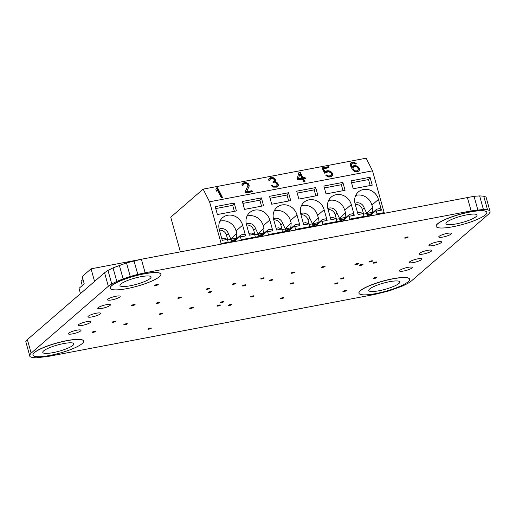 <?xml version="1.0" encoding="UTF-8"?>
<svg xmlns="http://www.w3.org/2000/svg" width="516" height="516" viewBox="0 0 516 516"><rect width="100%" height="100%" fill="white"/><g stroke="black" fill="none" stroke-linecap="round" stroke-linejoin="round"><path stroke-width="0.77" d="M43.654 350.886A16.131 3.206 -15.5 0 1 60.546 344.224A16.131 3.206 -15.5 0 1 73.865 343.791A16.131 3.206 -15.5 0 1 72.988 345.314A16.131 3.206 -15.5 0 1 56.102 351.977A16.131 3.206 -15.5 0 1 42.776 352.409A16.131 3.206 -15.5 0 1 43.654 350.886M82.225 343.559A26.284 5.224 -15.5 0 1 54.702 354.415A26.284 5.224 -15.5 0 1 32.992 355.124A26.284 5.224 -15.5 0 1 34.417 352.634A26.284 5.224 -15.5 0 1 61.939 341.786A26.284 5.224 -15.5 0 1 83.65 341.076A26.284 5.224 -15.5 0 1 82.225 343.559M83.637 341.018A26.284 5.224 164.5 0 0 83.624 340.96A26.284 5.224 164.5 0 0 61.914 341.669A26.284 5.224 164.5 0 0 34.385 352.525A26.284 5.224 164.5 0 0 32.959 355.008A26.284 5.224 164.5 0 0 32.979 355.066M369.624 289.012A16.131 3.206 -15.5 0 1 386.516 282.349A16.131 3.206 -15.5 0 1 399.836 281.917A16.131 3.206 -15.5 0 1 398.965 283.445A16.131 3.206 -15.5 0 1 382.072 290.102A16.131 3.206 -15.5 0 1 368.753 290.54A16.131 3.206 -15.5 0 1 369.624 289.012M408.201 281.691A26.284 5.224 -15.5 0 1 380.679 292.546A26.284 5.224 -15.5 0 1 358.968 293.249A26.284 5.224 -15.5 0 1 360.394 290.766A26.284 5.224 -15.5 0 1 387.916 279.911A26.284 5.224 -15.5 0 1 409.627 279.201A26.284 5.224 -15.5 0 1 408.201 281.691M409.607 279.15A26.284 5.224 164.5 0 0 409.594 279.091A26.284 5.224 164.5 0 0 387.884 279.801A26.284 5.224 164.5 0 0 360.362 290.65A26.284 5.224 164.5 0 0 358.936 293.14A26.284 5.224 164.5 0 0 358.949 293.198M446.824 222.157A16.131 3.206 -15.5 0 1 463.716 215.501A16.131 3.206 -15.5 0 1 477.036 215.062A16.131 3.206 -15.5 0 1 476.165 216.591A16.131 3.206 -15.5 0 1 459.272 223.254A16.131 3.206 -15.5 0 1 445.953 223.686A16.131 3.206 -15.5 0 1 446.824 222.157M485.401 214.837A26.284 5.224 -15.5 0 1 457.873 225.692A26.284 5.224 -15.5 0 1 436.162 226.401A26.284 5.224 -15.5 0 1 437.587 223.912A26.284 5.224 -15.5 0 1 465.116 213.056A26.284 5.224 -15.5 0 1 486.827 212.353A26.284 5.224 -15.5 0 1 485.401 214.837M486.807 212.295A26.284 5.224 164.5 0 0 486.794 212.237A26.284 5.224 164.5 0 0 465.084 212.947A26.284 5.224 164.5 0 0 437.562 223.802A26.284 5.224 164.5 0 0 436.136 226.285A26.284 5.224 164.5 0 0 436.149 226.343M120.854 284.032A16.131 3.206 -15.5 0 1 137.74 277.369A16.131 3.206 -15.5 0 1 151.065 276.937A16.131 3.206 -15.5 0 1 150.188 278.466A16.131 3.206 -15.5 0 1 133.302 285.122A16.131 3.206 -15.5 0 1 119.976 285.561A16.131 3.206 -15.5 0 1 120.854 284.032M159.425 276.711A26.284 5.224 -15.5 0 1 131.903 287.567A26.284 5.224 -15.5 0 1 110.192 288.27A26.284 5.224 -15.5 0 1 111.617 285.787A26.284 5.224 -15.5 0 1 139.139 274.931A26.284 5.224 -15.5 0 1 160.85 274.222A26.284 5.224 -15.5 0 1 159.425 276.711M160.837 274.164A26.284 5.224 164.5 0 0 160.818 274.112A26.284 5.224 164.5 0 0 139.107 274.815A26.284 5.224 164.5 0 0 111.585 285.671A26.284 5.224 164.5 0 0 110.16 288.16A26.284 5.224 164.5 0 0 110.179 288.212M355.034 264.392A1.819 0.361 -15.5 0 1 356.943 263.637A1.819 0.361 -15.5 0 1 358.446 263.586A1.819 0.361 -15.5 0 1 358.349 263.76A1.819 0.361 -15.5 0 1 356.44 264.514A1.819 0.361 -15.5 0 1 354.937 264.56A1.819 0.361 -15.5 0 1 355.034 264.392M159.392 314.05A1.819 0.361 -15.5 0 1 161.302 313.296A1.819 0.361 -15.5 0 1 162.804 313.251A1.819 0.361 -15.5 0 1 162.708 313.418A1.819 0.361 -15.5 0 1 160.799 314.173A1.819 0.361 -15.5 0 1 159.296 314.225A1.819 0.361 -15.5 0 1 159.392 314.05M189.817 308.278A1.819 0.361 -15.5 0 1 191.726 307.523A1.819 0.361 -15.5 0 1 193.229 307.471A1.819 0.361 -15.5 0 1 193.132 307.646A1.819 0.361 -15.5 0 1 191.223 308.4A1.819 0.361 -15.5 0 1 189.72 308.445A1.819 0.361 -15.5 0 1 189.817 308.278M359.588 265.224A1.819 0.361 -15.5 0 1 361.497 264.469A1.819 0.361 -15.5 0 1 363 264.418A1.819 0.361 -15.5 0 1 362.903 264.592A1.819 0.361 -15.5 0 1 360.994 265.347A1.819 0.361 -15.5 0 1 359.491 265.392A1.819 0.361 -15.5 0 1 359.588 265.224M220.242 302.499A1.819 0.361 -15.5 0 1 222.151 301.75A1.819 0.361 -15.5 0 1 223.654 301.699A1.819 0.361 -15.5 0 1 223.557 301.873A1.819 0.361 -15.5 0 1 221.648 302.628A1.819 0.361 -15.5 0 1 220.145 302.673A1.819 0.361 -15.5 0 1 220.242 302.499M369.159 261.709A1.819 0.361 -15.5 0 1 371.068 260.954A1.819 0.361 -15.5 0 1 372.571 260.909A1.819 0.361 -15.5 0 1 372.475 261.077A1.819 0.361 -15.5 0 1 370.565 261.831A1.819 0.361 -15.5 0 1 369.063 261.883A1.819 0.361 -15.5 0 1 369.159 261.709M250.666 296.726A1.819 0.361 -15.5 0 1 252.576 295.971A1.819 0.361 -15.5 0 1 254.078 295.926A1.819 0.361 -15.5 0 1 253.982 296.1A1.819 0.361 -15.5 0 1 252.072 296.848A1.819 0.361 -15.5 0 1 250.57 296.9A1.819 0.361 -15.5 0 1 250.666 296.726M373.326 262.876A1.819 0.361 -15.5 0 1 375.235 262.122A1.819 0.361 -15.5 0 1 376.738 262.07A1.819 0.361 -15.5 0 1 376.641 262.244A1.819 0.361 -15.5 0 1 374.732 262.999A1.819 0.361 -15.5 0 1 373.229 263.044A1.819 0.361 -15.5 0 1 373.326 262.876M269.416 280.491A1.819 0.361 -15.5 0 1 271.326 279.736A1.819 0.361 -15.5 0 1 272.829 279.685A1.819 0.361 -15.5 0 1 272.732 279.859A1.819 0.361 -15.5 0 1 270.823 280.614A1.819 0.361 -15.5 0 1 269.32 280.659A1.819 0.361 -15.5 0 1 269.416 280.491M242.585 285.722A1.819 0.361 -15.5 0 1 244.494 284.967A1.819 0.361 -15.5 0 1 245.997 284.922A1.819 0.361 -15.5 0 1 245.9 285.096A1.819 0.361 -15.5 0 1 243.991 285.845A1.819 0.361 -15.5 0 1 242.488 285.896A1.819 0.361 -15.5 0 1 242.585 285.722M208.142 292.411A1.819 0.361 -15.5 0 1 210.051 291.656A1.819 0.361 -15.5 0 1 211.554 291.605A1.819 0.361 -15.5 0 1 211.457 291.779A1.819 0.361 -15.5 0 1 209.548 292.533A1.819 0.361 -15.5 0 1 208.045 292.578A1.819 0.361 -15.5 0 1 208.142 292.411M177.91 298.016A1.819 0.361 -15.5 0 1 179.813 297.268A1.819 0.361 -15.5 0 1 181.322 297.216A1.819 0.361 -15.5 0 1 181.219 297.39A1.819 0.361 -15.5 0 1 179.316 298.138A1.819 0.361 -15.5 0 1 177.807 298.19A1.819 0.361 -15.5 0 1 177.91 298.016M156.451 303.189A1.819 0.361 -15.5 0 1 158.36 302.44A1.819 0.361 -15.5 0 1 159.863 302.389A1.819 0.361 -15.5 0 1 159.767 302.563A1.819 0.361 -15.5 0 1 157.857 303.311A1.819 0.361 -15.5 0 1 156.354 303.363A1.819 0.361 -15.5 0 1 156.451 303.189M290.282 283.729A1.819 0.361 -15.5 0 1 292.191 282.974A1.819 0.361 -15.5 0 1 293.694 282.923A1.819 0.361 -15.5 0 1 293.598 283.097A1.819 0.361 -15.5 0 1 291.688 283.852A1.819 0.361 -15.5 0 1 290.185 283.897A1.819 0.361 -15.5 0 1 290.282 283.729M123.917 324.57A1.819 0.361 -15.5 0 1 125.827 323.816A1.819 0.361 -15.5 0 1 127.329 323.764A1.819 0.361 -15.5 0 1 127.233 323.938A1.819 0.361 -15.5 0 1 125.324 324.693A1.819 0.361 -15.5 0 1 123.821 324.738A1.819 0.361 -15.5 0 1 123.917 324.57M147.911 328.95A1.819 0.361 -15.5 0 1 149.821 328.202A1.819 0.361 -15.5 0 1 151.323 328.15A1.819 0.361 -15.5 0 1 151.227 328.324A1.819 0.361 -15.5 0 1 149.317 329.079A1.819 0.361 -15.5 0 1 147.815 329.124A1.819 0.361 -15.5 0 1 147.911 328.95M280.414 298.519A1.819 0.361 -15.5 0 1 282.317 297.764A1.819 0.361 -15.5 0 1 283.826 297.719A1.819 0.361 -15.5 0 1 283.723 297.887A1.819 0.361 -15.5 0 1 281.82 298.641A1.819 0.361 -15.5 0 1 280.311 298.693A1.819 0.361 -15.5 0 1 280.414 298.519M340.708 278.724A1.819 0.361 -15.5 0 1 342.618 277.969A1.819 0.361 -15.5 0 1 344.12 277.924A1.819 0.361 -15.5 0 1 344.024 278.092A1.819 0.361 -15.5 0 1 342.114 278.846A1.819 0.361 -15.5 0 1 340.612 278.892A1.819 0.361 -15.5 0 1 340.708 278.724M228.175 305.369A1.819 0.361 -15.5 0 1 230.078 304.614A1.819 0.361 -15.5 0 1 231.587 304.569A1.819 0.361 -15.5 0 1 231.484 304.737A1.819 0.361 -15.5 0 1 229.581 305.491A1.819 0.361 -15.5 0 1 228.072 305.543A1.819 0.361 -15.5 0 1 228.175 305.369M334.749 283.768A1.819 0.361 -15.5 0 1 336.658 283.013A1.819 0.361 -15.5 0 1 338.161 282.968A1.819 0.361 -15.5 0 1 338.064 283.136A1.819 0.361 -15.5 0 1 336.155 283.89A1.819 0.361 -15.5 0 1 334.652 283.942A1.819 0.361 -15.5 0 1 334.749 283.768M217.004 305.859A1.819 0.361 -15.5 0 1 218.913 305.104A1.819 0.361 -15.5 0 1 220.416 305.053A1.819 0.361 -15.5 0 1 220.319 305.227A1.819 0.361 -15.5 0 1 218.41 305.982A1.819 0.361 -15.5 0 1 216.907 306.027A1.819 0.361 -15.5 0 1 217.004 305.859M321.668 267.198A1.819 0.361 -15.5 0 1 323.577 266.443A1.819 0.361 -15.5 0 1 325.08 266.398A1.819 0.361 -15.5 0 1 324.983 266.572A1.819 0.361 -15.5 0 1 323.074 267.32A1.819 0.361 -15.5 0 1 321.571 267.372A1.819 0.361 -15.5 0 1 321.668 267.198M206.49 289.057A1.819 0.361 -15.5 0 1 208.4 288.309A1.819 0.361 -15.5 0 1 209.909 288.257A1.819 0.361 -15.5 0 1 209.806 288.431A1.819 0.361 -15.5 0 1 207.896 289.186A1.819 0.361 -15.5 0 1 206.394 289.231A1.819 0.361 -15.5 0 1 206.49 289.057M404.763 237.857A1.819 0.361 -15.5 0 1 406.673 237.102A1.819 0.361 -15.5 0 1 408.175 237.05A1.819 0.361 -15.5 0 1 408.079 237.225A1.819 0.361 -15.5 0 1 406.169 237.979A1.819 0.361 -15.5 0 1 404.667 238.024A1.819 0.361 -15.5 0 1 404.763 237.857M92.261 332.143A1.819 0.361 -15.5 0 1 94.17 331.388A1.819 0.361 -15.5 0 1 95.673 331.343A1.819 0.361 -15.5 0 1 95.576 331.517A1.819 0.361 -15.5 0 1 93.667 332.265A1.819 0.361 -15.5 0 1 92.164 332.317A1.819 0.361 -15.5 0 1 92.261 332.143M373.371 278.266A1.819 0.361 -15.5 0 1 375.28 277.511A1.819 0.361 -15.5 0 1 376.783 277.466A1.819 0.361 -15.5 0 1 376.686 277.634A1.819 0.361 -15.5 0 1 374.777 278.388A1.819 0.361 -15.5 0 1 373.274 278.44A1.819 0.361 -15.5 0 1 373.371 278.266M112.391 322.061A1.819 0.361 -15.5 0 1 114.3 321.307A1.819 0.361 -15.5 0 1 115.803 321.255A1.819 0.361 -15.5 0 1 115.707 321.429A1.819 0.361 -15.5 0 1 113.797 322.184A1.819 0.361 -15.5 0 1 112.294 322.229A1.819 0.361 -15.5 0 1 112.391 322.061M291.243 272.97A1.819 0.361 -15.5 0 1 293.153 272.222A1.819 0.361 -15.5 0 1 294.662 272.171A1.819 0.361 -15.5 0 1 294.559 272.345A1.819 0.361 -15.5 0 1 292.649 273.093A1.819 0.361 -15.5 0 1 291.147 273.145A1.819 0.361 -15.5 0 1 291.243 272.97M260.825 278.75A1.819 0.361 -15.5 0 1 262.728 277.995A1.819 0.361 -15.5 0 1 264.237 277.943A1.819 0.361 -15.5 0 1 264.134 278.118A1.819 0.361 -15.5 0 1 262.231 278.872A1.819 0.361 -15.5 0 1 260.722 278.917A1.819 0.361 -15.5 0 1 260.825 278.75M154.852 285.29A1.819 0.361 -15.5 0 1 156.761 284.535A1.819 0.361 -15.5 0 1 158.264 284.49A1.819 0.361 -15.5 0 1 158.167 284.658A1.819 0.361 -15.5 0 1 156.258 285.413A1.819 0.361 -15.5 0 1 154.755 285.464A1.819 0.361 -15.5 0 1 154.852 285.29M343.005 291.334A1.819 0.361 -15.5 0 1 344.914 290.585A1.819 0.361 -15.5 0 1 346.417 290.534A1.819 0.361 -15.5 0 1 346.32 290.708A1.819 0.361 -15.5 0 1 344.411 291.463A1.819 0.361 -15.5 0 1 342.908 291.508A1.819 0.361 -15.5 0 1 343.005 291.334M232.574 284.11A1.819 0.361 -15.5 0 1 234.477 283.355A1.819 0.361 -15.5 0 1 235.986 283.31A1.819 0.361 -15.5 0 1 235.883 283.478A1.819 0.361 -15.5 0 1 233.98 284.232A1.819 0.361 -15.5 0 1 232.471 284.284A1.819 0.361 -15.5 0 1 232.574 284.11M131.69 305.343A1.819 0.361 -15.5 0 1 133.599 304.595A1.819 0.361 -15.5 0 1 135.102 304.543A1.819 0.361 -15.5 0 1 135.005 304.717A1.819 0.361 -15.5 0 1 133.096 305.466A1.819 0.361 -15.5 0 1 131.593 305.517A1.819 0.361 -15.5 0 1 131.69 305.343M399.887 270.307A6.573 1.303 -15.5 0 1 406.769 267.598A6.573 1.303 -15.5 0 1 412.194 267.417A6.573 1.303 -15.5 0 1 411.839 268.043A6.573 1.303 -15.5 0 1 404.957 270.752A6.573 1.303 -15.5 0 1 399.532 270.932A6.573 1.303 -15.5 0 1 399.887 270.307M439.103 236.347A6.573 1.303 -15.5 0 1 445.985 233.632A6.573 1.303 -15.5 0 1 451.41 233.458A6.573 1.303 -15.5 0 1 451.055 234.077A6.573 1.303 -15.5 0 1 444.173 236.792A6.573 1.303 -15.5 0 1 438.748 236.967A6.573 1.303 -15.5 0 1 439.103 236.347M429.299 244.836A6.573 1.303 -15.5 0 1 436.181 242.127A6.573 1.303 -15.5 0 1 441.606 241.946A6.573 1.303 -15.5 0 1 441.251 242.572A6.573 1.303 -15.5 0 1 434.369 245.281A6.573 1.303 -15.5 0 1 428.944 245.461A6.573 1.303 -15.5 0 1 429.299 244.836M419.495 253.33A6.573 1.303 -15.5 0 1 426.377 250.615A6.573 1.303 -15.5 0 1 431.802 250.441A6.573 1.303 -15.5 0 1 431.447 251.06A6.573 1.303 -15.5 0 1 424.565 253.775A6.573 1.303 -15.5 0 1 419.14 253.949A6.573 1.303 -15.5 0 1 419.495 253.33M409.691 261.818A6.573 1.303 -15.5 0 1 416.573 259.103A6.573 1.303 -15.5 0 1 421.998 258.929A6.573 1.303 -15.5 0 1 421.643 259.548A6.573 1.303 -15.5 0 1 414.761 262.263A6.573 1.303 -15.5 0 1 409.336 262.438A6.573 1.303 -15.5 0 1 409.691 261.818M68.699 333.168A6.573 1.303 -15.5 0 1 75.581 330.459A6.573 1.303 -15.5 0 1 81.006 330.279A6.573 1.303 -15.5 0 1 80.651 330.904A6.573 1.303 -15.5 0 1 73.769 333.613A6.573 1.303 -15.5 0 1 68.344 333.794A6.573 1.303 -15.5 0 1 68.699 333.168M107.915 299.209A6.573 1.303 -15.5 0 1 114.797 296.494A6.573 1.303 -15.5 0 1 120.222 296.319A6.573 1.303 -15.5 0 1 119.867 296.939A6.573 1.303 -15.5 0 1 112.985 299.654A6.573 1.303 -15.5 0 1 107.56 299.828A6.573 1.303 -15.5 0 1 107.915 299.209M98.111 307.697A6.573 1.303 -15.5 0 1 104.993 304.988A6.573 1.303 -15.5 0 1 110.418 304.808A6.573 1.303 -15.5 0 1 110.063 305.433A6.573 1.303 -15.5 0 1 103.181 308.142A6.573 1.303 -15.5 0 1 97.756 308.323A6.573 1.303 -15.5 0 1 98.111 307.697M88.307 316.192A6.573 1.303 -15.5 0 1 95.189 313.476A6.573 1.303 -15.5 0 1 100.614 313.302A6.573 1.303 -15.5 0 1 100.259 313.921A6.573 1.303 -15.5 0 1 93.377 316.637A6.573 1.303 -15.5 0 1 87.952 316.811A6.573 1.303 -15.5 0 1 88.307 316.192M78.503 324.68A6.573 1.303 -15.5 0 1 85.385 321.965A6.573 1.303 -15.5 0 1 90.81 321.791A6.573 1.303 -15.5 0 1 90.455 322.41A6.573 1.303 -15.5 0 1 83.573 325.125A6.573 1.303 -15.5 0 1 78.148 325.299A6.573 1.303 -15.5 0 1 78.503 324.68M141.384 259.238L145.138 272.777L471.114 210.909L483.402 209.451L487.497 209.709L489.813 210.618L486.059 197.08L483.737 196.164L479.648 195.906L474.062 196.319L141.384 259.238L126.51 262.934L113.036 267.881L107.992 270.41L104.574 272.751L27.374 339.599L25.8 341.586L29.941 356.627L25.8 341.586M471.114 210.909L467.361 197.364M477.816 209.857L474.062 196.319M483.402 209.451L479.648 195.906M487.497 209.709L483.737 196.164M489.813 210.618L490.2 212.121L488.626 214.108L411.426 280.956L408.008 283.297L402.964 285.825L389.49 290.772L374.616 294.468L48.639 356.343L36.352 357.801L32.256 357.543L29.941 356.627M29.554 355.131L31.128 353.144L27.374 339.599M31.128 353.144L108.328 286.29L104.574 272.751M108.328 286.29L111.753 283.955L107.992 270.41M111.753 283.955L116.79 281.42L113.036 267.881M116.79 281.42L123.105 278.872L119.351 265.327M123.105 278.872L130.264 276.473L126.51 262.934M130.264 276.473L137.778 274.396L134.025 260.857M137.778 274.396L145.138 272.777M180.361 251.84L170.751 217.191L203.149 189.133L209.56 201.775L221.138 243.526L228.201 242.191L227.414 239.366L222.254 240.346L219.281 229.626A12.842 11.61 -130.9 0 1 222.557 217.7A12.842 11.61 -130.9 0 1 242.643 225.195L245.616 235.915L240.456 236.889L241.236 239.714L255.362 237.031L254.582 234.212L249.422 235.193L246.448 224.473A12.842 11.61 -130.9 0 1 249.718 212.547A12.842 11.61 -130.9 0 1 269.81 220.035L272.783 230.755L267.617 231.736L268.404 234.554L282.529 231.877L281.742 229.052L276.582 230.033L273.609 219.313A12.842 11.61 -130.9 0 1 276.886 207.387A12.842 11.61 -130.9 0 1 296.971 214.882L299.944 225.602L294.784 226.582L295.565 229.401L309.69 226.718L308.91 223.899L303.75 224.879L300.776 214.159A12.842 11.61 -130.9 0 1 304.047 202.233A12.842 11.61 -130.9 0 1 324.138 209.722L327.112 220.442L321.952 221.422L322.732 224.247L336.858 221.564L336.077 218.745L330.911 219.726L327.937 209.006A12.842 11.61 -130.9 0 1 331.214 197.073A12.842 11.61 -130.9 0 1 351.299 204.568L354.273 215.288L349.113 216.269L349.893 219.087L364.019 216.41L363.238 213.585L358.078 214.566L355.105 203.846A12.842 11.61 -130.9 0 1 358.375 191.92A12.842 11.61 -130.9 0 1 378.467 199.415L371.907 205.097A12.842 11.61 49.1 0 0 355.705 195.467M371.907 205.097L372.694 207.542L366.734 213.314L364.173 207.935A6.573 5.94 49.1 0 0 354.982 203.369M345.081 217.649L345.527 212.702L344.74 210.251A12.842 11.61 49.1 0 0 328.544 200.621M345.527 212.702L339.567 218.474L337.006 213.089A6.573 5.94 49.1 0 0 327.815 208.522M324.138 209.722L317.572 215.404A12.842 11.61 49.1 0 0 301.376 205.774M317.572 215.404L318.366 217.855L312.406 223.628L309.845 218.242A6.573 5.94 49.1 0 0 300.654 213.682M203.149 189.133L366.134 158.199L372.546 170.841L209.56 201.775M352.106 167.165L353.692 165.733L355.718 165.578L357.878 166.526L359.304 168.513L359.284 170.551L357.788 171.744L355.769 171.899L354.492 171.46L352.596 169.79L350.938 166.939L350.261 164.352L351.061 162.617L353.744 162.108L356.517 163.843L355.556 164.024L353.395 163.075L352.247 163.295L351.338 164.823L352.106 167.165L351.886 167.945L351.68 167.532L351.899 166.752M330.685 172.589L328.331 171.68L324.725 173.266L322.003 167.906L328.524 166.668L329.047 167.7L323.487 168.758L325.157 172.054L325.802 171.254L327.808 170.648L330.143 171.112L332.046 172.783L332.601 174.711L332.446 175.646L330.943 176.84L328.731 177.033L327.46 176.595L325.667 175.124L326.815 174.905L328.402 175.962L330.421 175.808L331.453 174.93L331.524 174.24L330.685 172.589M303.595 178.865L305.059 181.748L303.911 181.967L302.447 179.078L297.842 179.955L297.216 178.717L298.996 172.273L300.144 172.054L302.969 177.627L304.885 177.259L305.517 178.497L303.595 178.865L303.382 179.639L304.505 181.858M275.325 181.967L277.189 182.741L278.221 184.36L278.272 185.702L276.686 187.134L273.299 187.102L271.313 185.67L272.274 185.483L273.267 186.199L274.822 186.36L276.821 185.754L277.279 184.986L276.041 182.961L273.235 182.819L272.816 181.993L274.525 181.213L274.454 179.42L271.906 178.542L270.287 179.078L269.855 180.29L268.894 180.471L268.668 179.613L269.571 178.085L270.81 177.62L273.615 177.768L275.621 179.652L275.776 181.2L275.131 182.658M248.97 184.709L249.125 186.263L246.635 191.707L252.001 190.688L252.524 191.72L245.622 193.029L245.1 191.997L247.854 185.825L247.822 184.928L246.912 183.967L245.068 183.638L243.442 184.173L243.01 185.386L242.049 185.566L242.172 183.735L243.971 182.716L245.99 182.561L248.151 183.509L248.97 184.709L248.751 185.489L248.764 184.296M221.287 197.654L217.204 189.604L216.739 191.275L215.907 189.63L216.372 187.953L217.565 187.727L222.48 197.422L221.287 197.654M221.138 243.526L220.293 244.262M383.278 213.327L384.123 212.592L372.546 170.841M353.692 165.733L353.473 166.513L352.622 166.907L352.841 166.126M352.622 166.907L351.886 167.945M351.68 167.532L351.46 165.481M351.241 166.262L351.338 164.823M351.125 165.604L351.409 164.133M355.814 163.978L356.014 163.262M355.73 163.991L354.802 163.327L355.014 162.546M354.802 163.327L353.525 162.888L353.744 162.108M353.525 162.888L352.467 162.863L352.68 162.082M352.467 162.863L351.699 163.011L351.912 162.23M351.699 163.011L350.841 163.398L351.061 162.617M350.841 163.398L350.306 164.062M359.175 170.686L359.446 169.616M359.226 170.396L359.304 168.513M359.084 169.293L358.562 168.261L358.781 167.481M358.562 168.261L357.659 167.307L357.878 166.526M357.659 167.307L356.769 166.797L356.988 166.017M356.769 166.797L355.498 166.358L355.718 165.578M355.498 166.358L354.434 166.333L354.653 165.552M354.434 166.333L353.473 166.513M331.453 174.93L330.866 176.233L330.208 176.588L330.421 175.808M331.085 175.453L330.866 176.233M330.208 176.588L329.053 176.801L329.273 176.027M329.053 176.801L328.182 176.743L328.402 175.962M328.182 176.743L327.396 176.44L327.615 175.659M327.396 176.44L326.596 175.685L326.815 174.905M332.336 175.782L332.601 174.711M332.381 175.492L332.459 173.608M332.246 174.389L332.046 172.783M331.827 173.563L330.917 172.608L331.137 171.828M330.917 172.608L329.924 171.893L330.143 171.112M329.924 171.893L328.653 171.454L328.873 170.673M328.653 171.454L327.589 171.428L327.808 170.648M327.589 171.428L326.441 171.647L326.66 170.867M326.441 171.647L325.583 172.034L325.802 171.254M325.583 172.034L324.938 172.834L325.157 172.054M324.938 172.834L323.268 169.532L323.487 168.758M328.486 167.803L328.524 166.668M328.305 167.448L322.345 168.577M304.956 178.607L304.885 177.259M304.672 178.039L302.75 178.407L302.969 177.627M302.75 178.407L299.931 172.834L300.144 172.054M299.931 172.834L298.783 173.054M277.189 182.741L276.969 183.522L276.273 182.98L276.492 182.2M276.273 182.98L275.873 182.896M275.608 181.484L275.847 180.51M275.628 181.29L275.621 179.652M275.402 180.426L275.415 179.239M275.196 180.02L274.583 179.226L274.802 178.446M274.583 179.226L273.403 178.549L273.615 177.768M273.403 178.549L272.422 178.278L272.642 177.504M272.422 178.278L270.977 178.33L271.197 177.549M270.977 178.33L270.59 178.401L270.81 177.62M270.59 178.401L269.358 178.865L269.571 178.085M269.358 178.865L268.797 179.42L269.017 178.639M269.72 180.316L269.92 179.6M274.699 180.729L274.306 181.993L273.364 182.625L273.583 181.845M274.525 181.213L274.306 181.993M277.279 184.986L277.105 185.476M276.821 185.754L276.886 186.257M276.608 186.534L275.75 186.921L275.97 186.141M275.75 186.921L274.602 187.14L274.822 186.36M274.602 187.14L273.538 187.115L273.757 186.334M273.538 187.115L273.048 186.979L273.267 186.199M273.048 186.979L272.454 186.644L272.674 185.863M272.454 186.644L272.055 186.263L272.274 185.483M278.111 185.934L278.337 185.012M278.124 185.792L278.221 184.36M278.001 185.134L277.801 183.535M277.582 184.315L276.969 183.522M248.951 186.65L249.196 185.566M248.976 186.347L248.751 185.489M248.544 185.076L247.932 184.289L248.151 183.509M247.932 184.289L246.751 183.606L246.964 182.825M246.751 183.606L245.771 183.341L245.99 182.561M245.771 183.341L244.52 183.354L244.732 182.574M244.52 183.354L243.752 183.496L243.971 182.716M243.752 183.496L242.514 183.96L242.733 183.18M242.514 183.96L241.952 184.515L242.172 183.735M242.881 185.412L243.081 184.696M247.854 185.825L245.171 192.139M251.969 191.829L252.001 190.688M251.782 191.468L246.416 192.487L246.635 191.707M216.739 191.275L217.204 189.604M221.919 197.531L217.346 188.508L217.565 187.727M217.346 188.508L216.152 188.733M372.223 185.154L353.208 188.766L351.022 180.864L370.037 177.259L372.223 185.154M345.062 190.314L326.048 193.919L323.855 186.024L342.869 182.412L345.062 190.314M317.895 195.467L298.88 199.079L296.687 191.178L315.708 187.566L317.895 195.467M290.734 200.621L271.719 204.233L269.526 196.332L288.541 192.726L290.734 200.621M263.566 205.781L244.552 209.386L242.359 201.492L261.373 197.88L263.566 205.781M236.405 210.934L217.391 214.546L215.198 206.645L234.212 203.04L236.405 210.934M378.467 199.415L381.44 210.135L376.28 211.115L377.061 213.934L384.123 212.592M376.216 214.662L377.061 213.934M364.019 216.41L363.174 217.139M349.048 219.822L349.893 219.087M336.858 221.564L336.013 222.293M321.887 224.976L322.732 224.247M309.69 226.718L308.845 227.453M294.72 230.13L295.565 229.401M282.529 231.877L281.684 232.606M267.559 235.29L268.404 234.554M255.362 237.031L254.517 237.766M240.392 240.443L241.236 239.714M228.201 242.191L227.356 242.92M353.015 168.126L354.021 166.803L356.046 166.649L357.42 167.287L358.362 169.145L357.711 171.138L355.898 171.712L354.434 171.306L353.228 170.177L353.015 168.126L352.918 169.564M301.602 178.62L298.345 179.239L298.558 178.459L301.821 177.846L301.602 178.62M370.185 185.541L368.527 179.555L370.037 177.259M368.527 179.555L351.551 182.78M343.024 190.701L341.36 184.715L342.869 182.412M341.36 184.715L324.383 187.934M315.856 195.854L314.199 189.869L315.708 187.566M314.199 189.869L297.222 193.094M288.689 201.008L287.031 195.022L288.541 192.726M287.031 195.022L270.055 198.247M261.528 206.168L259.87 200.182L261.373 197.88M259.87 200.182L242.894 203.401M234.361 211.321L232.703 205.336L234.212 203.04M232.703 205.336L215.727 208.561M381.44 210.135L380.04 208.541L376.732 209.174L375.874 210.651L376.28 211.115M357.588 212.805L359.994 212.347L363.238 213.585M354.273 215.288L352.88 213.701L349.564 214.327L348.706 215.804L349.113 216.269M330.427 217.965L332.826 217.507L336.077 218.745M327.112 220.442L325.712 218.855L322.397 219.487L321.545 220.964L321.952 221.422M303.26 223.118L305.666 222.66L308.91 223.899M299.944 225.602L298.545 224.015L295.236 224.641L294.378 226.118L294.784 226.582M290.753 227.962L291.198 223.009L290.411 220.564A12.842 11.61 49.1 0 0 274.215 210.934M276.099 228.272L278.498 227.82L281.742 229.052M272.783 230.755L271.384 229.169L268.068 229.794L267.217 231.278L267.617 231.736M263.592 233.116L264.037 228.169L263.244 225.718A12.842 11.61 49.1 0 0 247.048 216.088M248.931 233.432L251.337 232.974L254.582 234.212M234.045 241.533A12.842 11.61 49.1 0 0 235.115 239.966L240.907 234.954L240.05 236.431L240.456 236.889M245.616 235.915L244.216 234.322L240.907 234.954M236.425 238.276L236.87 233.322L236.083 230.878A12.842 11.61 49.1 0 0 219.88 221.248M221.77 238.585L224.17 238.128L227.414 239.366M370.011 215.727L375.874 210.651M367.437 216.217L368.65 214.92L369.533 216.14M342.843 220.887L348.706 215.804M340.27 221.37L341.482 220.074L342.372 221.293M315.682 226.04L321.545 220.964M313.109 226.53L314.321 225.234L315.205 226.453M288.515 231.194L294.378 226.118M285.941 231.684L287.154 230.388L288.044 231.607M261.354 236.354L267.217 231.278M258.78 236.838L259.993 235.548L260.877 236.767M234.187 241.507L240.05 236.431M231.613 241.998L232.826 240.701L233.709 241.92M353.137 168.784L353.228 170.177M353.447 169.403L353.957 169.983L353.737 170.764M353.957 169.983L354.653 170.532L354.434 171.306M354.653 170.532L355.434 170.835L355.214 171.609M355.434 170.835L356.117 170.931L355.898 171.712M356.117 170.931L357.459 170.673L357.24 171.454M357.459 170.673L357.93 170.357L357.711 171.138M358.291 169.835L357.93 170.357M298.558 178.459L299.835 173.924L301.821 177.846M372.249 212.495L372.694 207.542M372.475 212.856L372.371 212.469L371.591 212.618M345.314 218.01L345.204 217.629L344.424 217.778M317.921 222.809L318.366 217.855M318.146 223.164L318.043 222.783L317.263 222.931M291.198 223.009L285.238 228.781L282.678 223.402A6.573 5.94 49.1 0 0 273.486 218.836M290.985 228.324L290.876 227.937L290.095 228.085M264.037 228.169L258.077 233.941L255.517 228.556A6.573 5.94 49.1 0 0 246.326 223.996M263.818 233.477L263.715 233.097L262.934 233.245M236.87 233.322L230.91 239.095L228.349 233.716A6.573 5.94 49.1 0 0 219.158 229.149M236.657 238.637L236.547 238.25L235.767 238.398M369.869 215.752A12.842 11.61 49.1 0 0 370.94 214.185L376.732 209.174M368.65 214.92L370.94 214.185M367.818 215.643L368.321 215.204M363.78 216.617L367.869 215.836M367.276 215.746L366.663 213.553L363.399 214.172M342.701 220.912A12.842 11.61 49.1 0 0 343.772 219.345L349.564 214.327M341.482 220.074L343.772 219.345M340.65 220.796L341.153 220.364M336.619 221.77L340.708 220.996M340.108 220.9L339.502 218.713L336.238 219.332M315.54 226.066A12.842 11.61 49.1 0 0 316.611 224.499L322.397 219.487M314.321 225.234L316.611 224.499M313.489 225.95L313.986 225.518M309.452 226.924L313.541 226.15M312.948 226.053L312.335 223.867L309.071 224.486M288.373 231.22A12.842 11.61 49.1 0 0 289.444 229.652L295.236 224.641M287.154 230.388L289.444 229.652M286.322 231.11L286.825 230.671M282.291 232.084L286.38 231.303M285.78 231.213L285.174 229.02L281.91 229.639M261.212 236.38A12.842 11.61 49.1 0 0 262.283 234.812L268.068 229.794M259.993 235.548L262.283 234.812M259.161 236.264L259.658 235.831M255.123 237.237L259.213 236.463M258.613 236.367L258.006 234.18L254.743 234.799M232.826 240.701L235.115 239.966M231.994 241.417L232.497 240.985M227.962 242.397L232.052 241.617M231.452 241.52L230.845 239.334L227.582 239.953M363.619 214.134L362.342 209.522A6.573 5.94 49.1 0 0 355.247 204.362M366.734 213.314L367.773 215.307M372.429 212.334L366.728 213.418M372.094 213.192L371.539 212.56L366.644 213.489M336.458 219.287L335.174 214.675A6.573 5.94 49.1 0 0 328.086 209.522M345.268 217.488L339.567 218.474M344.927 218.345L344.372 217.713L339.567 218.571M309.29 224.447L308.013 219.829A6.573 5.94 49.1 0 0 300.918 214.675M312.406 223.628L313.444 225.621M318.101 222.648L312.399 223.731M317.759 223.499L317.205 222.873L312.315 223.802M282.129 229.601L280.846 224.989A6.573 5.94 49.1 0 0 273.757 219.835M290.94 227.801L285.238 228.781M290.598 228.659L290.044 228.027L285.232 228.885M254.962 234.754L253.685 230.142A6.573 5.94 49.1 0 0 246.59 224.989M263.773 232.961L258.077 233.941M263.431 233.812L262.876 233.18L258.071 234.038M227.801 239.914L226.518 235.296A6.573 5.94 49.1 0 0 219.429 230.142M236.612 238.115L230.91 239.095M236.27 238.966L235.715 238.34L230.904 239.198M371.397 213.792L367.553 214.521M363.348 216.991L373.861 215.114M344.23 218.945L340.392 219.674L340.612 220.467M339.483 218.642L340.392 219.674M336.18 222.151L346.694 220.268M317.069 224.105L313.225 224.834M309.02 227.304L319.527 225.421M289.902 229.259L286.064 229.988L286.283 230.775M285.155 228.956L286.064 229.988M281.852 232.458L292.366 230.581M262.741 234.412L258.897 235.141L259.116 235.935M257.987 234.109L258.897 235.141M254.691 237.618L265.198 235.735M235.573 239.572L231.736 240.301L231.955 241.088M230.826 239.269L231.736 240.301M227.524 242.772L238.037 240.895M94.563 281.413L91.074 268.83L140.036 259.535M82.276 285.541L81.064 281.168L83.018 279.478M80.477 293.617L79.019 288.36L84.231 283.852L82.192 276.518L91.074 268.83M351.299 204.568L344.74 210.251M296.971 214.882L290.411 220.564M269.81 220.035L263.244 225.718M242.643 225.195L236.083 230.878M364.173 207.935L362.342 209.522M337.006 213.089L335.174 214.675M309.845 218.242L308.013 219.829M282.678 223.402L280.846 224.989M255.517 228.556L253.685 230.142M228.349 233.716L226.518 235.296"/></g></svg>
